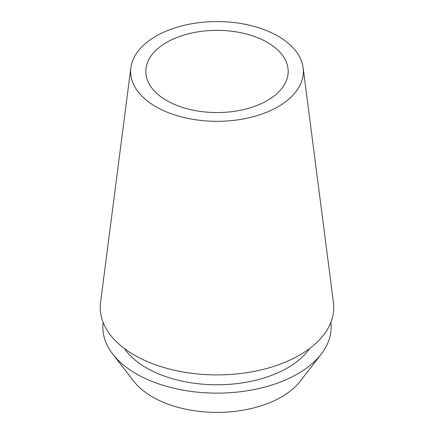 <?xml version="1.0" encoding="UTF-8"?>
<svg xmlns="http://www.w3.org/2000/svg" width="434" height="434" viewBox="0 0 434 434"><rect width="100%" height="100%" fill="white"/><g stroke="black" fill="none" stroke-linecap="round" stroke-linejoin="round"><path stroke-width="0.65" d="M278.075 106.71A86.377 49.867 180 0 1 181 116.779A86.377 49.867 180 0 1 130.862 67.742A86.377 49.867 180 0 1 155.925 36.185A86.377 49.867 180 0 1 247.065 24.695A86.377 49.867 180 0 1 303.138 67.742A86.377 49.867 180 0 1 278.075 106.71M130.862 67.742L100.563 302.482A116.762 67.411 0 0 0 168.338 368.77A116.762 67.411 0 0 0 299.563 355.164A116.762 67.411 0 0 0 333.437 302.482L303.138 67.742M166.656 42.38A71.198 41.105 0 0 0 145.802 71.447A71.198 41.105 0 0 0 189.756 109.422A71.198 41.105 0 0 0 267.344 100.509A71.198 41.105 0 0 0 288.198 71.447A71.198 41.105 0 0 0 244.244 33.472A71.198 41.105 0 0 0 166.656 42.38M112.797 354.128L133.808 381.258A91.129 52.612 0 0 0 281.438 396.985A91.129 52.612 0 0 0 300.192 381.258L321.203 354.128A114.147 65.903 180 0 1 297.719 373.826A114.147 65.903 180 0 1 112.797 354.128A114.147 65.903 180 0 1 103.151 322.451M330.849 322.451A114.147 65.903 180 0 1 321.203 354.128M124.455 348.6A99.674 57.548 0 0 0 287.482 367.918A99.674 57.548 0 0 0 309.545 348.6"/></g></svg>
